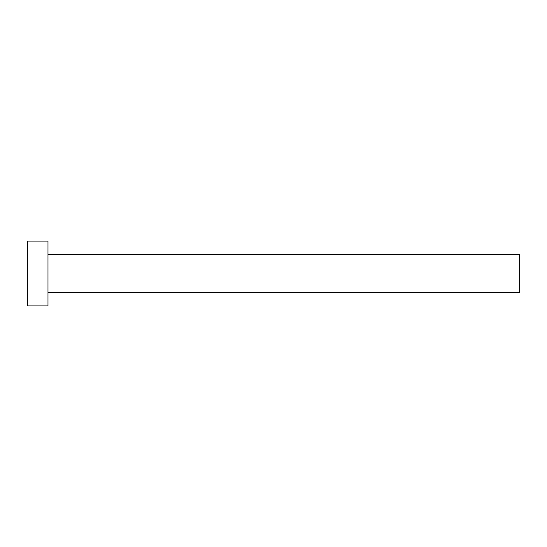 <?xml version="1.0" encoding="UTF-8"?>
<svg xmlns="http://www.w3.org/2000/svg" width="547" height="547" viewBox="0 0 547 547"><rect width="100%" height="100%" fill="white"/><g stroke="black" fill="none" stroke-linecap="round" stroke-linejoin="round"><path stroke-width="0.82" d="M47.986 254.341L519.65 254.341L519.65 292.659L47.986 292.659M47.986 273.5L47.986 305.93L27.35 305.93L27.35 241.07L47.986 241.07L47.986 273.5"/></g></svg>
